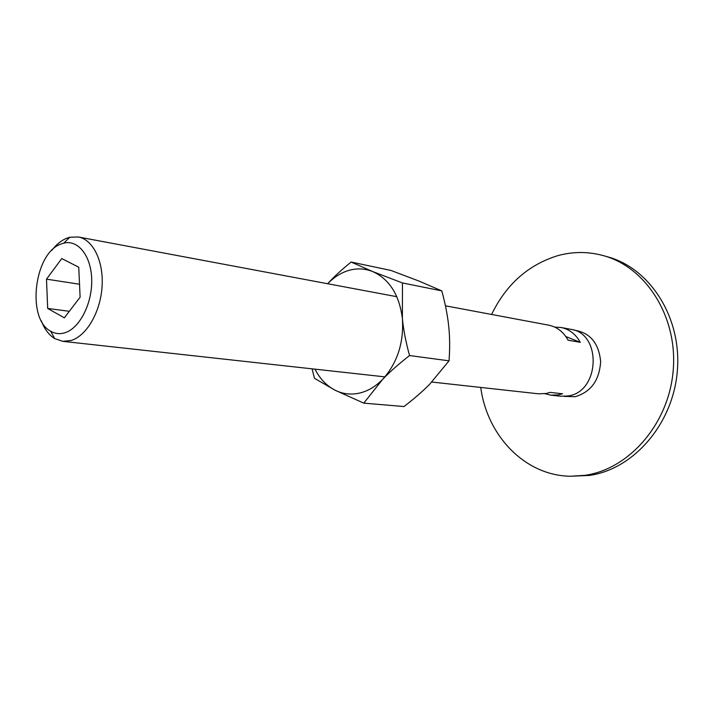 <?xml version="1.0" encoding="UTF-8"?>
<svg xmlns="http://www.w3.org/2000/svg" width="713" height="713" viewBox="0 0 713 713"><rect width="100%" height="100%" fill="white"/><g stroke="black" fill="none" stroke-linecap="round" stroke-linejoin="round"><path stroke-width="1.07" d="M603.403 255.637L607.681 256.84C649.962 268.231 681.824 317.445 677.35 370.715C673.206 423.994 633.411 469.395 589.259 475.437L570.605 476.248L584.856 475.339C629.133 469.261 669.061 423.62 673.232 370.056C677.733 316.51 645.8 267.054 603.403 255.637C588.163 251.484 572.967 251.484 557.824 255.637C528.28 264.773 506.203 284.38 491.587 314.46M480.74 387.435C487.086 435.652 524.857 475.705 570.605 476.248M574.018 330.164C589.865 332.463 598.733 342.882 600.64 361.42C599.49 380.234 591.006 391.99 575.186 396.695L564.17 396.392M41.327 320.823C44.456 329.112 48.912 335.03 54.687 338.577L62.771 341.34L71.238 340.457C86.612 335.796 100.462 312.071 102.066 286.706C103.813 261.323 93.047 239.559 78.287 236.974L69.749 237.26L66.737 238.231C61.291 240.441 56.318 244.488 51.799 250.361M64.981 332.739C79.606 328.265 92.235 303.711 91.71 279.933C91.38 256.11 78.189 239.39 63.76 243.151L61.158 243.98C34.233 252.759 26.238 318.738 50.668 331.206C55.133 333.809 59.901 334.317 64.981 332.739M431.82 382.043L538.573 393.817L546.283 393.469L550.186 392.382L562.548 393.781L558.68 394.85L551.015 395.189L560.694 396.25L568.323 395.929C600.061 391.651 601.941 333.105 570.65 329.29L561.078 327.49C569.33 329.201 575.721 334.147 580.266 342.32L568.074 340.19C563.502 331.91 557.076 326.911 548.778 325.181L445.429 305.806M554.785 327.124L561.078 327.49M80.114 297.205L64.33 317.82L47.682 308.444L46.497 279.157L61.781 258.561L78.742 267.223L80.114 297.205M46.497 279.157L79.517 284.22M47.682 308.444L69.321 311.305M551.015 395.189L544.892 393.71M580.266 342.32L565.864 336.563M312.062 368.835L314.478 378.3L334.985 390.163L363.782 403.148L382.729 379.263C389.788 371.874 398.727 363.969 409.556 355.555C405.84 342.08 403.451 329.709 402.382 318.444L402.471 282.954L372.712 271.564L351.135 262.045C341.679 269.674 333.844 276.902 327.632 283.721M314.968 369.156C319.905 378.79 326.581 385.786 334.985 390.163C342.623 393.977 350.707 394.975 359.236 393.157C367.774 391.205 375.608 386.58 382.729 379.263C397.426 362.864 403.977 342.588 402.382 318.444C399.289 294.808 389.405 279.175 372.712 271.564C364.762 268.409 356.625 268.07 348.318 270.557C340.734 272.919 333.853 277.304 327.668 283.729M351.135 262.045L390.956 270.45L419.262 281.18L441.775 290.877C445.295 303.685 447.604 315.458 448.709 326.215C449.85 336.964 449.956 348.497 449.03 360.823L429.609 384.316C422.684 391.348 414.155 398.754 404.004 406.535L363.782 403.148M449.03 360.823L409.556 355.555M441.775 290.877L402.471 282.954M63.76 243.151L69.749 237.26M396.82 296.697L78.287 236.974M384.904 376.865L62.771 341.34M50.668 331.206L54.687 338.577"/></g></svg>
